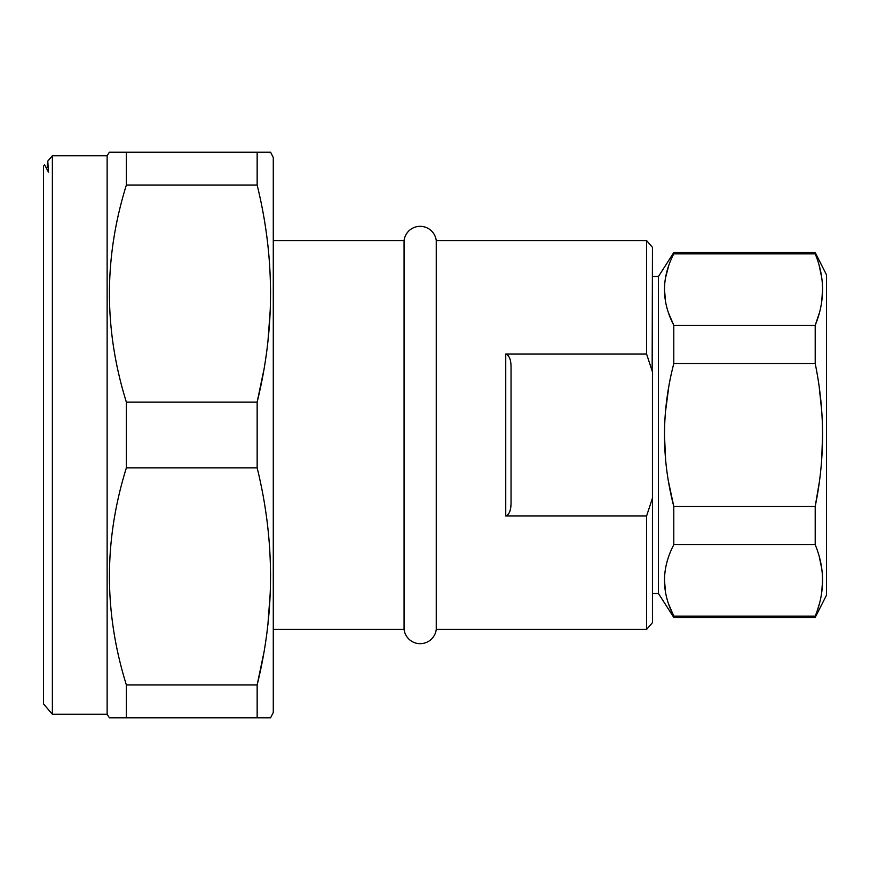 <?xml version="1.0" encoding="UTF-8"?>
<svg xmlns="http://www.w3.org/2000/svg" width="870" height="870" viewBox="0 0 870 870"><rect width="100%" height="100%" fill="white"/><g stroke="black" fill="none" stroke-linecap="round" stroke-linejoin="round"><path stroke-width="1.3" d="M815.201 252.528L815.201 253.866L673.793 253.866L673.793 252.528L815.201 252.528L826.5 274.822L826.5 595.178L815.201 617.472L819.181 604.367M821.726 592.339L822.574 580.42M821.726 568.491L819.279 556.811M673.793 253.866C661.407 277.682 661.407 301.488 673.793 325.304L673.793 363.573C661.407 411.195 661.407 458.816 673.793 506.427L815.201 506.427L819.159 483.057M821.726 458.849L822.574 435M821.726 411.151L819.29 387.868M668.747 313.472L673.793 325.304L815.201 325.304L819.181 313.537M821.726 301.509L822.574 289.59M821.726 277.66L819.279 265.981M665.55 301.466L664.484 289.59M665.55 277.704L668.628 266.046M673.793 363.573L815.201 363.573C824.999 411.195 824.999 458.816 815.201 506.427L815.201 544.696C824.999 568.512 824.999 592.329 815.201 616.134L673.793 616.134L673.793 617.472L658.459 593.492L652.446 593.492M815.201 253.866C824.999 277.682 824.999 301.488 815.201 325.304L815.201 363.573M668.682 482.437L673.793 506.427L673.793 544.696L815.201 544.696M665.55 458.773L664.484 435M665.55 411.227L668.682 387.563M673.793 544.696C661.407 568.512 661.407 592.329 673.793 616.134L668.834 604.552M665.55 592.296L664.484 580.42M673.793 252.528L658.459 276.508L658.459 593.492M658.459 276.508L652.446 276.508M646.584 354.003L652.446 371.903L652.446 622.67L646.584 629.423L646.584 515.997L652.446 498.097L646.584 515.997L505.742 515.997L505.742 354.003L646.584 354.003L646.584 240.577L652.446 247.33L652.152 370.924M646.584 240.577L436.262 240.577L436.262 629.423A16.215 16.215 0 0 1 404.071 629.423L273.278 629.423M646.584 629.423L436.262 629.423M505.742 354.003C509.331 355.351 511.103 359.919 511.049 367.716L511.049 502.284C511.103 510.07 509.341 514.638 505.742 515.997L506.797 515.747M511.049 367.716L511.027 366.313M509.766 511.462L510.201 509.983M510.668 507.656L510.929 505.35M436.262 240.577A16.215 16.215 0 0 0 404.071 240.577L404.071 629.423M404.071 240.577L273.278 240.577M109.392 717.793L126.357 717.793L109.392 717.793L107.13 714.259L107.13 155.741L109.392 152.207L270.592 152.207L273.278 157.503L273.278 712.497L270.592 717.793L257.15 717.793L257.15 684.907L263.327 655.327M257.15 152.207L257.15 185.092C274.985 257.444 274.985 329.773 257.15 402.103L263.436 371.936M268.069 339.713L270.287 309.394M270.581 292.385L270.331 279.031M268.069 622.518L270.287 592.187M270.581 575.179L270.331 561.824M126.357 152.207L126.357 185.092C103.802 257.444 103.802 329.773 126.357 402.103L257.15 402.103L257.15 467.897C274.985 540.237 274.985 612.578 257.15 684.907L126.357 684.907L126.357 717.793L257.15 717.793M126.357 402.103L126.357 467.897C103.802 540.237 103.802 612.578 126.357 684.907M126.357 185.092L257.15 185.092M126.357 467.897L257.15 467.897M107.13 155.741L52.374 155.741L52.374 714.259L43.5 703.884L43.5 166.116L44.62 164.8L48.437 172.064L47.806 161.341M107.13 714.259L52.374 714.259M52.374 155.741L47.698 161.211L47.197 167.127M673.793 617.472L815.201 617.472"/></g></svg>
